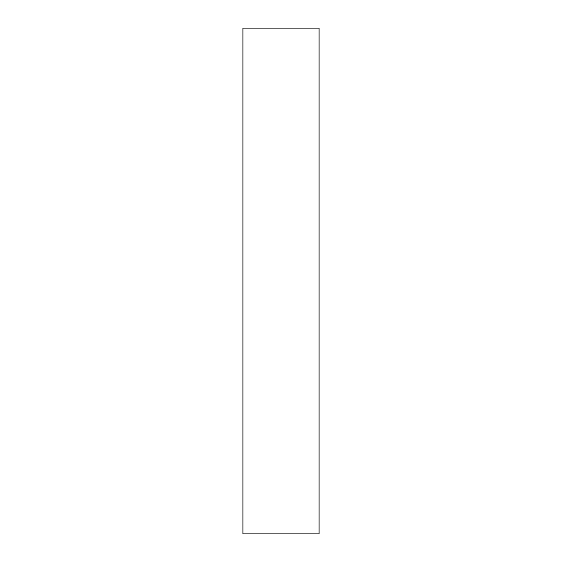 <?xml version="1.0" encoding="UTF-8"?>
<svg xmlns="http://www.w3.org/2000/svg" width="562" height="562" viewBox="0 0 562 562"><rect width="100%" height="100%" fill="white"/><g stroke="black" fill="none" stroke-linecap="round" stroke-linejoin="round"><path stroke-width="0.84" d="M242.91 533.9L242.91 28.1L319.09 28.1L319.09 533.9L242.91 533.9"/></g></svg>
